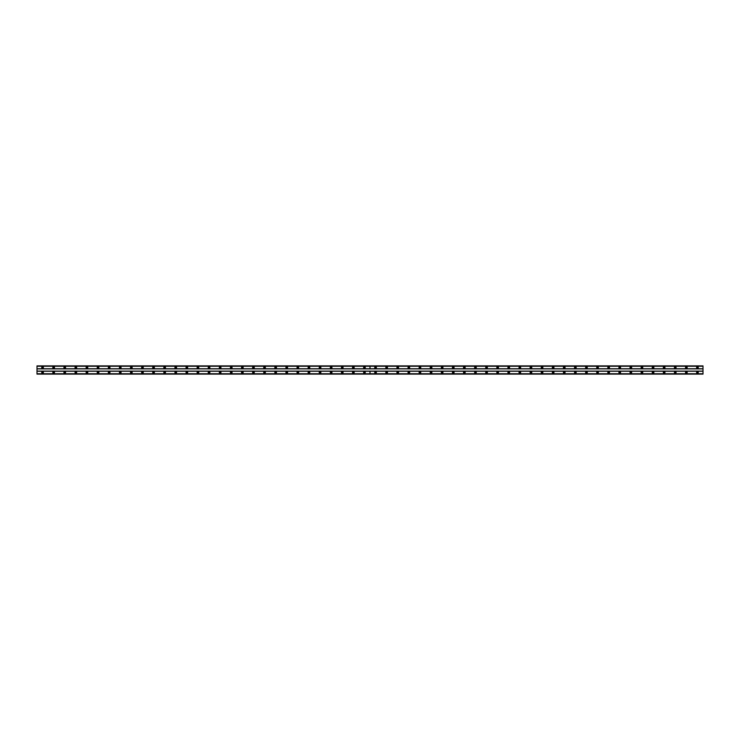 <?xml version="1.0" encoding="UTF-8"?>
<svg xmlns="http://www.w3.org/2000/svg" width="740" height="740" viewBox="0 0 740 740"><rect width="100%" height="100%" fill="white"/><g stroke="black" fill="none" stroke-linecap="round" stroke-linejoin="round"><path stroke-width="1.11" d="M53.65 371.61A0.833 0.833 0 0 0 52.818 372.442A0.833 0.833 0 0 0 53.65 373.275A0.833 0.833 0 0 0 54.483 372.442A0.833 0.833 0 0 0 53.65 371.61M64.75 371.61A0.833 0.833 0 0 0 63.917 372.442A0.833 0.833 0 0 0 64.75 373.275A0.833 0.833 0 0 0 65.583 372.442A0.833 0.833 0 0 0 64.75 371.61M75.85 371.61A0.833 0.833 0 0 0 75.017 372.442A0.833 0.833 0 0 0 75.85 373.275A0.833 0.833 0 0 0 76.683 372.442A0.833 0.833 0 0 0 75.85 371.61M86.95 371.61A0.833 0.833 0 0 0 86.117 372.442A0.833 0.833 0 0 0 86.95 373.275A0.833 0.833 0 0 0 87.783 372.442A0.833 0.833 0 0 0 86.95 371.61M98.05 371.61A0.833 0.833 0 0 0 97.218 372.442A0.833 0.833 0 0 0 98.05 373.275A0.833 0.833 0 0 0 98.883 372.442A0.833 0.833 0 0 0 98.05 371.61M109.15 371.61A0.833 0.833 0 0 0 108.317 372.442A0.833 0.833 0 0 0 109.15 373.275A0.833 0.833 0 0 0 109.983 372.442A0.833 0.833 0 0 0 109.15 371.61M120.25 371.61A0.833 0.833 0 0 0 119.418 372.442A0.833 0.833 0 0 0 120.25 373.275A0.833 0.833 0 0 0 121.083 372.442A0.833 0.833 0 0 0 120.25 371.61M131.35 371.61A0.833 0.833 0 0 0 130.518 372.442A0.833 0.833 0 0 0 131.35 373.275A0.833 0.833 0 0 0 132.183 372.442A0.833 0.833 0 0 0 131.35 371.61M142.45 371.61A0.833 0.833 0 0 0 141.618 372.442A0.833 0.833 0 0 0 142.45 373.275A0.833 0.833 0 0 0 143.282 372.442A0.833 0.833 0 0 0 142.45 371.61M153.55 371.61A0.833 0.833 0 0 0 152.718 372.442A0.833 0.833 0 0 0 153.55 373.275A0.833 0.833 0 0 0 154.383 372.442A0.833 0.833 0 0 0 153.55 371.61M164.65 371.61A0.833 0.833 0 0 0 163.817 372.442A0.833 0.833 0 0 0 164.65 373.275A0.833 0.833 0 0 0 165.483 372.442A0.833 0.833 0 0 0 164.65 371.61M175.75 371.61A0.833 0.833 0 0 0 174.917 372.442A0.833 0.833 0 0 0 175.75 373.275A0.833 0.833 0 0 0 176.583 372.442A0.833 0.833 0 0 0 175.75 371.61M186.85 371.61A0.833 0.833 0 0 0 186.018 372.442A0.833 0.833 0 0 0 186.85 373.275A0.833 0.833 0 0 0 187.683 372.442A0.833 0.833 0 0 0 186.85 371.61M197.95 371.61A0.833 0.833 0 0 0 197.118 372.442A0.833 0.833 0 0 0 197.95 373.275A0.833 0.833 0 0 0 198.783 372.442A0.833 0.833 0 0 0 197.95 371.61M209.05 371.61A0.833 0.833 0 0 0 208.218 372.442A0.833 0.833 0 0 0 209.05 373.275A0.833 0.833 0 0 0 209.883 372.442A0.833 0.833 0 0 0 209.05 371.61M220.15 371.61A0.833 0.833 0 0 0 219.317 372.442A0.833 0.833 0 0 0 220.15 373.275A0.833 0.833 0 0 0 220.983 372.442A0.833 0.833 0 0 0 220.15 371.61M231.25 371.61A0.833 0.833 0 0 0 230.418 372.442A0.833 0.833 0 0 0 231.25 373.275A0.833 0.833 0 0 0 232.083 372.442A0.833 0.833 0 0 0 231.25 371.61M242.35 371.61A0.833 0.833 0 0 0 241.518 372.442A0.833 0.833 0 0 0 242.35 373.275A0.833 0.833 0 0 0 243.183 372.442A0.833 0.833 0 0 0 242.35 371.61M253.45 371.61A0.833 0.833 0 0 0 252.618 372.442A0.833 0.833 0 0 0 253.45 373.275A0.833 0.833 0 0 0 254.282 372.442A0.833 0.833 0 0 0 253.45 371.61M264.55 371.61A0.833 0.833 0 0 0 263.718 372.442A0.833 0.833 0 0 0 264.55 373.275A0.833 0.833 0 0 0 265.382 372.442A0.833 0.833 0 0 0 264.55 371.61M275.65 371.61A0.833 0.833 0 0 0 274.818 372.442A0.833 0.833 0 0 0 275.65 373.275A0.833 0.833 0 0 0 276.483 372.442A0.833 0.833 0 0 0 275.65 371.61M286.75 371.61A0.833 0.833 0 0 0 285.918 372.442A0.833 0.833 0 0 0 286.75 373.275A0.833 0.833 0 0 0 287.582 372.442A0.833 0.833 0 0 0 286.75 371.61M297.85 371.61A0.833 0.833 0 0 0 297.018 372.442A0.833 0.833 0 0 0 297.85 373.275A0.833 0.833 0 0 0 298.683 372.442A0.833 0.833 0 0 0 297.85 371.61M308.95 371.61A0.833 0.833 0 0 0 308.118 372.442A0.833 0.833 0 0 0 308.95 373.275A0.833 0.833 0 0 0 309.782 372.442A0.833 0.833 0 0 0 308.95 371.61M320.05 371.61A0.833 0.833 0 0 0 319.218 372.442A0.833 0.833 0 0 0 320.05 373.275A0.833 0.833 0 0 0 320.882 372.442A0.833 0.833 0 0 0 320.05 371.61M331.15 371.61A0.833 0.833 0 0 0 330.318 372.442A0.833 0.833 0 0 0 331.15 373.275A0.833 0.833 0 0 0 331.983 372.442A0.833 0.833 0 0 0 331.15 371.61M342.25 371.61A0.833 0.833 0 0 0 341.418 372.442A0.833 0.833 0 0 0 342.25 373.275A0.833 0.833 0 0 0 343.082 372.442A0.833 0.833 0 0 0 342.25 371.61M353.35 371.61A0.833 0.833 0 0 0 352.518 372.442A0.833 0.833 0 0 0 353.35 373.275A0.833 0.833 0 0 0 354.183 372.442A0.833 0.833 0 0 0 353.35 371.61M364.45 371.61A0.833 0.833 0 0 0 363.618 372.442A0.833 0.833 0 0 0 364.45 373.275A0.833 0.833 0 0 0 365.282 372.442A0.833 0.833 0 0 0 364.45 371.61M42.55 371.61A0.833 0.833 0 0 0 41.718 372.442A0.833 0.833 0 0 0 42.55 373.275A0.833 0.833 0 0 0 43.383 372.442A0.833 0.833 0 0 0 42.55 371.61M53.65 366.726A0.833 0.833 0 0 0 52.818 367.558A0.833 0.833 0 0 0 53.65 368.391A0.833 0.833 0 0 0 54.483 367.558A0.833 0.833 0 0 0 53.65 366.726M64.75 366.726A0.833 0.833 0 0 0 63.917 367.558A0.833 0.833 0 0 0 64.75 368.391A0.833 0.833 0 0 0 65.583 367.558A0.833 0.833 0 0 0 64.75 366.726M75.85 366.726A0.833 0.833 0 0 0 75.017 367.558A0.833 0.833 0 0 0 75.85 368.391A0.833 0.833 0 0 0 76.683 367.558A0.833 0.833 0 0 0 75.85 366.726M86.95 366.726A0.833 0.833 0 0 0 86.117 367.558A0.833 0.833 0 0 0 86.95 368.391A0.833 0.833 0 0 0 87.783 367.558A0.833 0.833 0 0 0 86.95 366.726M98.05 366.726A0.833 0.833 0 0 0 97.218 367.558A0.833 0.833 0 0 0 98.05 368.391A0.833 0.833 0 0 0 98.883 367.558A0.833 0.833 0 0 0 98.05 366.726M109.15 366.726A0.833 0.833 0 0 0 108.317 367.558A0.833 0.833 0 0 0 109.15 368.391A0.833 0.833 0 0 0 109.983 367.558A0.833 0.833 0 0 0 109.15 366.726M120.25 366.726A0.833 0.833 0 0 0 119.418 367.558A0.833 0.833 0 0 0 120.25 368.391A0.833 0.833 0 0 0 121.083 367.558A0.833 0.833 0 0 0 120.25 366.726M131.35 366.726A0.833 0.833 0 0 0 130.518 367.558A0.833 0.833 0 0 0 131.35 368.391A0.833 0.833 0 0 0 132.183 367.558A0.833 0.833 0 0 0 131.35 366.726M142.45 366.726A0.833 0.833 0 0 0 141.618 367.558A0.833 0.833 0 0 0 142.45 368.391A0.833 0.833 0 0 0 143.282 367.558A0.833 0.833 0 0 0 142.45 366.726M153.55 366.726A0.833 0.833 0 0 0 152.718 367.558A0.833 0.833 0 0 0 153.55 368.391A0.833 0.833 0 0 0 154.383 367.558A0.833 0.833 0 0 0 153.55 366.726M164.65 366.726A0.833 0.833 0 0 0 163.817 367.558A0.833 0.833 0 0 0 164.65 368.391A0.833 0.833 0 0 0 165.483 367.558A0.833 0.833 0 0 0 164.65 366.726M175.75 366.726A0.833 0.833 0 0 0 174.917 367.558A0.833 0.833 0 0 0 175.75 368.391A0.833 0.833 0 0 0 176.583 367.558A0.833 0.833 0 0 0 175.75 366.726M186.85 366.726A0.833 0.833 0 0 0 186.018 367.558A0.833 0.833 0 0 0 186.85 368.391A0.833 0.833 0 0 0 187.683 367.558A0.833 0.833 0 0 0 186.85 366.726M197.95 366.726A0.833 0.833 0 0 0 197.118 367.558A0.833 0.833 0 0 0 197.95 368.391A0.833 0.833 0 0 0 198.783 367.558A0.833 0.833 0 0 0 197.95 366.726M209.05 366.726A0.833 0.833 0 0 0 208.218 367.558A0.833 0.833 0 0 0 209.05 368.391A0.833 0.833 0 0 0 209.883 367.558A0.833 0.833 0 0 0 209.05 366.726M220.15 366.726A0.833 0.833 0 0 0 219.317 367.558A0.833 0.833 0 0 0 220.15 368.391A0.833 0.833 0 0 0 220.983 367.558A0.833 0.833 0 0 0 220.15 366.726M231.25 366.726A0.833 0.833 0 0 0 230.418 367.558A0.833 0.833 0 0 0 231.25 368.391A0.833 0.833 0 0 0 232.083 367.558A0.833 0.833 0 0 0 231.25 366.726M242.35 366.726A0.833 0.833 0 0 0 241.518 367.558A0.833 0.833 0 0 0 242.35 368.391A0.833 0.833 0 0 0 243.183 367.558A0.833 0.833 0 0 0 242.35 366.726M253.45 366.726A0.833 0.833 0 0 0 252.618 367.558A0.833 0.833 0 0 0 253.45 368.391A0.833 0.833 0 0 0 254.282 367.558A0.833 0.833 0 0 0 253.45 366.726M264.55 366.726A0.833 0.833 0 0 0 263.718 367.558A0.833 0.833 0 0 0 264.55 368.391A0.833 0.833 0 0 0 265.382 367.558A0.833 0.833 0 0 0 264.55 366.726M275.65 366.726A0.833 0.833 0 0 0 274.818 367.558A0.833 0.833 0 0 0 275.65 368.391A0.833 0.833 0 0 0 276.483 367.558A0.833 0.833 0 0 0 275.65 366.726M286.75 366.726A0.833 0.833 0 0 0 285.918 367.558A0.833 0.833 0 0 0 286.75 368.391A0.833 0.833 0 0 0 287.582 367.558A0.833 0.833 0 0 0 286.75 366.726M297.85 366.726A0.833 0.833 0 0 0 297.018 367.558A0.833 0.833 0 0 0 297.85 368.391A0.833 0.833 0 0 0 298.683 367.558A0.833 0.833 0 0 0 297.85 366.726M308.95 366.726A0.833 0.833 0 0 0 308.118 367.558A0.833 0.833 0 0 0 308.95 368.391A0.833 0.833 0 0 0 309.782 367.558A0.833 0.833 0 0 0 308.95 366.726M320.05 366.726A0.833 0.833 0 0 0 319.218 367.558A0.833 0.833 0 0 0 320.05 368.391A0.833 0.833 0 0 0 320.882 367.558A0.833 0.833 0 0 0 320.05 366.726M331.15 366.726A0.833 0.833 0 0 0 330.318 367.558A0.833 0.833 0 0 0 331.15 368.391A0.833 0.833 0 0 0 331.983 367.558A0.833 0.833 0 0 0 331.15 366.726M342.25 366.726A0.833 0.833 0 0 0 341.418 367.558A0.833 0.833 0 0 0 342.25 368.391A0.833 0.833 0 0 0 343.082 367.558A0.833 0.833 0 0 0 342.25 366.726M353.35 366.726A0.833 0.833 0 0 0 352.518 367.558A0.833 0.833 0 0 0 353.35 368.391A0.833 0.833 0 0 0 354.183 367.558A0.833 0.833 0 0 0 353.35 366.726M364.45 366.726A0.833 0.833 0 0 0 363.618 367.558A0.833 0.833 0 0 0 364.45 368.391A0.833 0.833 0 0 0 365.282 367.558A0.833 0.833 0 0 0 364.45 366.726M42.55 366.726A0.833 0.833 0 0 0 41.718 367.558A0.833 0.833 0 0 0 42.55 368.391A0.833 0.833 0 0 0 43.383 367.558A0.833 0.833 0 0 0 42.55 366.726M53.65 368.058A0.5 0.5 0 0 1 53.151 367.558A0.5 0.5 0 0 1 53.65 367.059A0.5 0.5 0 0 1 54.15 367.558A0.5 0.5 0 0 1 53.65 368.058M64.75 368.058A0.5 0.5 0 0 1 64.251 367.558A0.5 0.5 0 0 1 64.75 367.059A0.5 0.5 0 0 1 65.25 367.558A0.5 0.5 0 0 1 64.75 368.058M75.85 368.058A0.5 0.5 0 0 1 75.35 367.558A0.5 0.5 0 0 1 75.85 367.059A0.5 0.5 0 0 1 76.35 367.558A0.5 0.5 0 0 1 75.85 368.058M86.95 368.058A0.5 0.5 0 0 1 86.451 367.558A0.5 0.5 0 0 1 86.95 367.059A0.5 0.5 0 0 1 87.45 367.558A0.5 0.5 0 0 1 86.95 368.058M98.05 368.058A0.5 0.5 0 0 1 97.55 367.558A0.5 0.5 0 0 1 98.05 367.059A0.5 0.5 0 0 1 98.55 367.558A0.5 0.5 0 0 1 98.05 368.058M109.15 368.058A0.5 0.5 0 0 1 108.65 367.558A0.5 0.5 0 0 1 109.15 367.059A0.5 0.5 0 0 1 109.65 367.558A0.5 0.5 0 0 1 109.15 368.058M120.25 368.058A0.5 0.5 0 0 1 119.751 367.558A0.5 0.5 0 0 1 120.25 367.059A0.5 0.5 0 0 1 120.749 367.558A0.5 0.5 0 0 1 120.25 368.058M131.35 368.058A0.5 0.5 0 0 1 130.851 367.558A0.5 0.5 0 0 1 131.35 367.059A0.5 0.5 0 0 1 131.85 367.558A0.5 0.5 0 0 1 131.35 368.058M142.45 368.058A0.5 0.5 0 0 1 141.951 367.558A0.5 0.5 0 0 1 142.45 367.059A0.5 0.5 0 0 1 142.95 367.558A0.5 0.5 0 0 1 142.45 368.058M153.55 368.058A0.5 0.5 0 0 1 153.051 367.558A0.5 0.5 0 0 1 153.55 367.059A0.5 0.5 0 0 1 154.049 367.558A0.5 0.5 0 0 1 153.55 368.058M164.65 368.058A0.5 0.5 0 0 1 164.151 367.558A0.5 0.5 0 0 1 164.65 367.059A0.5 0.5 0 0 1 165.149 367.558A0.5 0.5 0 0 1 164.65 368.058M175.75 368.058A0.5 0.5 0 0 1 175.251 367.558A0.5 0.5 0 0 1 175.75 367.059A0.5 0.5 0 0 1 176.25 367.558A0.5 0.5 0 0 1 175.75 368.058M186.85 368.058A0.5 0.5 0 0 1 186.351 367.558A0.5 0.5 0 0 1 186.85 367.059A0.5 0.5 0 0 1 187.35 367.558A0.5 0.5 0 0 1 186.85 368.058M197.95 368.058A0.5 0.5 0 0 1 197.451 367.558A0.5 0.5 0 0 1 197.95 367.059A0.5 0.5 0 0 1 198.45 367.558A0.5 0.5 0 0 1 197.95 368.058M209.05 368.058A0.5 0.5 0 0 1 208.551 367.558A0.5 0.5 0 0 1 209.05 367.059A0.5 0.5 0 0 1 209.549 367.558A0.5 0.5 0 0 1 209.05 368.058M220.15 368.058A0.5 0.5 0 0 1 219.651 367.558A0.5 0.5 0 0 1 220.15 367.059A0.5 0.5 0 0 1 220.649 367.558A0.5 0.5 0 0 1 220.15 368.058M231.25 368.058A0.5 0.5 0 0 1 230.751 367.558A0.5 0.5 0 0 1 231.25 367.059A0.5 0.5 0 0 1 231.75 367.558A0.5 0.5 0 0 1 231.25 368.058M242.35 368.058A0.5 0.5 0 0 1 241.85 367.558A0.5 0.5 0 0 1 242.35 367.059A0.5 0.5 0 0 1 242.85 367.558A0.5 0.5 0 0 1 242.35 368.058M253.45 368.058A0.5 0.5 0 0 1 252.951 367.558A0.5 0.5 0 0 1 253.45 367.059A0.5 0.5 0 0 1 253.95 367.558A0.5 0.5 0 0 1 253.45 368.058M264.55 368.058A0.5 0.5 0 0 1 264.05 367.558A0.5 0.5 0 0 1 264.55 367.059A0.5 0.5 0 0 1 265.05 367.558A0.5 0.5 0 0 1 264.55 368.058M275.65 368.058A0.5 0.5 0 0 1 275.151 367.558A0.5 0.5 0 0 1 275.65 367.059A0.5 0.5 0 0 1 276.15 367.558A0.5 0.5 0 0 1 275.65 368.058M286.75 368.058A0.5 0.5 0 0 1 286.25 367.558A0.5 0.5 0 0 1 286.75 367.059A0.5 0.5 0 0 1 287.25 367.558A0.5 0.5 0 0 1 286.75 368.058M297.85 368.058A0.5 0.5 0 0 1 297.351 367.558A0.5 0.5 0 0 1 297.85 367.059A0.5 0.5 0 0 1 298.35 367.558A0.5 0.5 0 0 1 297.85 368.058M308.95 368.058A0.5 0.5 0 0 1 308.45 367.558A0.5 0.5 0 0 1 308.95 367.059A0.5 0.5 0 0 1 309.45 367.558A0.5 0.5 0 0 1 308.95 368.058M320.05 368.058A0.5 0.5 0 0 1 319.55 367.558A0.5 0.5 0 0 1 320.05 367.059A0.5 0.5 0 0 1 320.55 367.558A0.5 0.5 0 0 1 320.05 368.058M331.15 368.058A0.5 0.5 0 0 1 330.651 367.558A0.5 0.5 0 0 1 331.15 367.059A0.5 0.5 0 0 1 331.65 367.558A0.5 0.5 0 0 1 331.15 368.058M342.25 368.058A0.5 0.5 0 0 1 341.75 367.558A0.5 0.5 0 0 1 342.25 367.059A0.5 0.5 0 0 1 342.75 367.558A0.5 0.5 0 0 1 342.25 368.058M353.35 368.058A0.5 0.5 0 0 1 352.851 367.558A0.5 0.5 0 0 1 353.35 367.059A0.5 0.5 0 0 1 353.85 367.558A0.5 0.5 0 0 1 353.35 368.058M364.45 368.058A0.5 0.5 0 0 1 363.95 367.558A0.5 0.5 0 0 1 364.45 367.059A0.5 0.5 0 0 1 364.95 367.558A0.5 0.5 0 0 1 364.45 368.058M42.55 368.058A0.5 0.5 0 0 1 42.05 367.558A0.5 0.5 0 0 1 42.55 367.059A0.5 0.5 0 0 1 43.05 367.558A0.5 0.5 0 0 1 42.55 368.058M53.65 372.942A0.5 0.5 0 0 1 53.151 372.442A0.5 0.5 0 0 1 53.65 371.943A0.5 0.5 0 0 1 54.15 372.442A0.5 0.5 0 0 1 53.65 372.942M64.75 372.942A0.5 0.5 0 0 1 64.251 372.442A0.5 0.5 0 0 1 64.75 371.943A0.5 0.5 0 0 1 65.25 372.442A0.5 0.5 0 0 1 64.75 372.942M75.85 372.942A0.5 0.5 0 0 1 75.35 372.442A0.5 0.5 0 0 1 75.85 371.943A0.5 0.5 0 0 1 76.35 372.442A0.5 0.5 0 0 1 75.85 372.942M86.95 372.942A0.5 0.5 0 0 1 86.451 372.442A0.5 0.5 0 0 1 86.95 371.943A0.5 0.5 0 0 1 87.45 372.442A0.5 0.5 0 0 1 86.95 372.942M98.05 372.942A0.5 0.5 0 0 1 97.55 372.442A0.5 0.5 0 0 1 98.05 371.943A0.5 0.5 0 0 1 98.55 372.442A0.5 0.5 0 0 1 98.05 372.942M109.15 372.942A0.5 0.5 0 0 1 108.65 372.442A0.5 0.5 0 0 1 109.15 371.943A0.5 0.5 0 0 1 109.65 372.442A0.5 0.5 0 0 1 109.15 372.942M120.25 372.942A0.5 0.5 0 0 1 119.751 372.442A0.5 0.5 0 0 1 120.25 371.943A0.5 0.5 0 0 1 120.749 372.442A0.5 0.5 0 0 1 120.25 372.942M131.35 372.942A0.5 0.5 0 0 1 130.851 372.442A0.5 0.5 0 0 1 131.35 371.943A0.5 0.5 0 0 1 131.85 372.442A0.5 0.5 0 0 1 131.35 372.942M142.45 372.942A0.5 0.5 0 0 1 141.951 372.442A0.5 0.5 0 0 1 142.45 371.943A0.5 0.5 0 0 1 142.95 372.442A0.5 0.5 0 0 1 142.45 372.942M153.55 372.942A0.5 0.5 0 0 1 153.051 372.442A0.5 0.5 0 0 1 153.55 371.943A0.5 0.5 0 0 1 154.049 372.442A0.5 0.5 0 0 1 153.55 372.942M164.65 372.942A0.5 0.5 0 0 1 164.151 372.442A0.5 0.5 0 0 1 164.65 371.943A0.5 0.5 0 0 1 165.149 372.442A0.5 0.5 0 0 1 164.65 372.942M175.75 372.942A0.5 0.5 0 0 1 175.251 372.442A0.5 0.5 0 0 1 175.75 371.943A0.5 0.5 0 0 1 176.25 372.442A0.5 0.5 0 0 1 175.75 372.942M186.85 372.942A0.5 0.5 0 0 1 186.351 372.442A0.5 0.5 0 0 1 186.85 371.943A0.5 0.5 0 0 1 187.35 372.442A0.5 0.5 0 0 1 186.85 372.942M197.95 372.942A0.5 0.5 0 0 1 197.451 372.442A0.5 0.5 0 0 1 197.95 371.943A0.5 0.5 0 0 1 198.45 372.442A0.5 0.5 0 0 1 197.95 372.942M209.05 372.942A0.5 0.5 0 0 1 208.551 372.442A0.5 0.5 0 0 1 209.05 371.943A0.5 0.5 0 0 1 209.549 372.442A0.5 0.5 0 0 1 209.05 372.942M220.15 372.942A0.5 0.5 0 0 1 219.651 372.442A0.5 0.5 0 0 1 220.15 371.943A0.5 0.5 0 0 1 220.649 372.442A0.5 0.5 0 0 1 220.15 372.942M231.25 372.942A0.5 0.5 0 0 1 230.751 372.442A0.5 0.5 0 0 1 231.25 371.943A0.5 0.5 0 0 1 231.75 372.442A0.5 0.5 0 0 1 231.25 372.942M242.35 372.942A0.5 0.5 0 0 1 241.85 372.442A0.5 0.5 0 0 1 242.35 371.943A0.5 0.5 0 0 1 242.85 372.442A0.5 0.5 0 0 1 242.35 372.942M253.45 372.942A0.5 0.5 0 0 1 252.951 372.442A0.5 0.5 0 0 1 253.45 371.943A0.5 0.5 0 0 1 253.95 372.442A0.5 0.5 0 0 1 253.45 372.942M264.55 372.942A0.5 0.5 0 0 1 264.05 372.442A0.5 0.5 0 0 1 264.55 371.943A0.5 0.5 0 0 1 265.05 372.442A0.5 0.5 0 0 1 264.55 372.942M275.65 372.942A0.5 0.5 0 0 1 275.151 372.442A0.5 0.5 0 0 1 275.65 371.943A0.5 0.5 0 0 1 276.15 372.442A0.5 0.5 0 0 1 275.65 372.942M286.75 372.942A0.5 0.5 0 0 1 286.25 372.442A0.5 0.5 0 0 1 286.75 371.943A0.5 0.5 0 0 1 287.25 372.442A0.5 0.5 0 0 1 286.75 372.942M297.85 372.942A0.5 0.5 0 0 1 297.351 372.442A0.5 0.5 0 0 1 297.85 371.943A0.5 0.5 0 0 1 298.35 372.442A0.5 0.5 0 0 1 297.85 372.942M308.95 372.942A0.5 0.5 0 0 1 308.45 372.442A0.5 0.5 0 0 1 308.95 371.943A0.5 0.5 0 0 1 309.45 372.442A0.5 0.5 0 0 1 308.95 372.942M320.05 372.942A0.5 0.5 0 0 1 319.55 372.442A0.5 0.5 0 0 1 320.05 371.943A0.5 0.5 0 0 1 320.55 372.442A0.5 0.5 0 0 1 320.05 372.942M331.15 372.942A0.5 0.5 0 0 1 330.651 372.442A0.5 0.5 0 0 1 331.15 371.943A0.5 0.5 0 0 1 331.65 372.442A0.5 0.5 0 0 1 331.15 372.942M342.25 372.942A0.5 0.5 0 0 1 341.75 372.442A0.5 0.5 0 0 1 342.25 371.943A0.5 0.5 0 0 1 342.75 372.442A0.5 0.5 0 0 1 342.25 372.942M353.35 372.942A0.5 0.5 0 0 1 352.851 372.442A0.5 0.5 0 0 1 353.35 371.943A0.5 0.5 0 0 1 353.85 372.442A0.5 0.5 0 0 1 353.35 372.942M364.45 372.942A0.5 0.5 0 0 1 363.95 372.442A0.5 0.5 0 0 1 364.45 371.943A0.5 0.5 0 0 1 364.95 372.442A0.5 0.5 0 0 1 364.45 372.942M42.55 372.942A0.5 0.5 0 0 1 42.05 372.442A0.5 0.5 0 0 1 42.55 371.943A0.5 0.5 0 0 1 43.05 372.442A0.5 0.5 0 0 1 42.55 372.942M375.55 368.058A0.5 0.5 0 0 1 375.05 367.558A0.5 0.5 0 0 1 375.55 367.059A0.5 0.5 0 0 1 376.05 367.558A0.5 0.5 0 0 1 375.55 368.058M386.65 368.058A0.5 0.5 0 0 1 386.151 367.558A0.5 0.5 0 0 1 386.65 367.059A0.5 0.5 0 0 1 387.15 367.558A0.5 0.5 0 0 1 386.65 368.058M397.75 368.058A0.5 0.5 0 0 1 397.25 367.558A0.5 0.5 0 0 1 397.75 367.059A0.5 0.5 0 0 1 398.25 367.558A0.5 0.5 0 0 1 397.75 368.058M408.85 368.058A0.5 0.5 0 0 1 408.351 367.558A0.5 0.5 0 0 1 408.85 367.059A0.5 0.5 0 0 1 409.35 367.558A0.5 0.5 0 0 1 408.85 368.058M419.95 368.058A0.5 0.5 0 0 1 419.45 367.558A0.5 0.5 0 0 1 419.95 367.059A0.5 0.5 0 0 1 420.45 367.558A0.5 0.5 0 0 1 419.95 368.058M431.05 368.058A0.5 0.5 0 0 1 430.55 367.558A0.5 0.5 0 0 1 431.05 367.059A0.5 0.5 0 0 1 431.55 367.558A0.5 0.5 0 0 1 431.05 368.058M442.15 368.058A0.5 0.5 0 0 1 441.651 367.558A0.5 0.5 0 0 1 442.15 367.059A0.5 0.5 0 0 1 442.65 367.558A0.5 0.5 0 0 1 442.15 368.058M453.25 368.058A0.5 0.5 0 0 1 452.75 367.558A0.5 0.5 0 0 1 453.25 367.059A0.5 0.5 0 0 1 453.75 367.558A0.5 0.5 0 0 1 453.25 368.058M464.35 368.058A0.5 0.5 0 0 1 463.851 367.558A0.5 0.5 0 0 1 464.35 367.059A0.5 0.5 0 0 1 464.85 367.558A0.5 0.5 0 0 1 464.35 368.058M475.45 368.058A0.5 0.5 0 0 1 474.951 367.558A0.5 0.5 0 0 1 475.45 367.059A0.5 0.5 0 0 1 475.95 367.558A0.5 0.5 0 0 1 475.45 368.058M486.55 368.058A0.5 0.5 0 0 1 486.051 367.558A0.5 0.5 0 0 1 486.55 367.059A0.5 0.5 0 0 1 487.049 367.558A0.5 0.5 0 0 1 486.55 368.058M497.65 368.058A0.5 0.5 0 0 1 497.151 367.558A0.5 0.5 0 0 1 497.65 367.059A0.5 0.5 0 0 1 498.149 367.558A0.5 0.5 0 0 1 497.65 368.058M508.75 368.058A0.5 0.5 0 0 1 508.251 367.558A0.5 0.5 0 0 1 508.75 367.059A0.5 0.5 0 0 1 509.25 367.558A0.5 0.5 0 0 1 508.75 368.058M519.85 368.058A0.5 0.5 0 0 1 519.351 367.558A0.5 0.5 0 0 1 519.85 367.059A0.5 0.5 0 0 1 520.35 367.558A0.5 0.5 0 0 1 519.85 368.058M530.95 368.058A0.5 0.5 0 0 1 530.451 367.558A0.5 0.5 0 0 1 530.95 367.059A0.5 0.5 0 0 1 531.449 367.558A0.5 0.5 0 0 1 530.95 368.058M542.05 368.058A0.5 0.5 0 0 1 541.551 367.558A0.5 0.5 0 0 1 542.05 367.059A0.5 0.5 0 0 1 542.549 367.558A0.5 0.5 0 0 1 542.05 368.058M553.15 368.058A0.5 0.5 0 0 1 552.651 367.558A0.5 0.5 0 0 1 553.15 367.059A0.5 0.5 0 0 1 553.649 367.558A0.5 0.5 0 0 1 553.15 368.058M564.25 368.058A0.5 0.5 0 0 1 563.751 367.558A0.5 0.5 0 0 1 564.25 367.059A0.5 0.5 0 0 1 564.75 367.558A0.5 0.5 0 0 1 564.25 368.058M575.35 368.058A0.5 0.5 0 0 1 574.851 367.558A0.5 0.5 0 0 1 575.35 367.059A0.5 0.5 0 0 1 575.85 367.558A0.5 0.5 0 0 1 575.35 368.058M586.45 368.058A0.5 0.5 0 0 1 585.951 367.558A0.5 0.5 0 0 1 586.45 367.059A0.5 0.5 0 0 1 586.949 367.558A0.5 0.5 0 0 1 586.45 368.058M597.55 368.058A0.5 0.5 0 0 1 597.051 367.558A0.5 0.5 0 0 1 597.55 367.059A0.5 0.5 0 0 1 598.049 367.558A0.5 0.5 0 0 1 597.55 368.058M608.65 368.058A0.5 0.5 0 0 1 608.151 367.558A0.5 0.5 0 0 1 608.65 367.059A0.5 0.5 0 0 1 609.149 367.558A0.5 0.5 0 0 1 608.65 368.058M619.75 368.058A0.5 0.5 0 0 1 619.251 367.558A0.5 0.5 0 0 1 619.75 367.059A0.5 0.5 0 0 1 620.25 367.558A0.5 0.5 0 0 1 619.75 368.058M630.85 368.058A0.5 0.5 0 0 1 630.351 367.558A0.5 0.5 0 0 1 630.85 367.059A0.5 0.5 0 0 1 631.35 367.558A0.5 0.5 0 0 1 630.85 368.058M641.95 368.058A0.5 0.5 0 0 1 641.451 367.558A0.5 0.5 0 0 1 641.95 367.059A0.5 0.5 0 0 1 642.449 367.558A0.5 0.5 0 0 1 641.95 368.058M653.05 368.058A0.5 0.5 0 0 1 652.551 367.558A0.5 0.5 0 0 1 653.05 367.059A0.5 0.5 0 0 1 653.549 367.558A0.5 0.5 0 0 1 653.05 368.058M664.15 368.058A0.5 0.5 0 0 1 663.651 367.558A0.5 0.5 0 0 1 664.15 367.059A0.5 0.5 0 0 1 664.649 367.558A0.5 0.5 0 0 1 664.15 368.058M675.25 368.058A0.5 0.5 0 0 1 674.751 367.558A0.5 0.5 0 0 1 675.25 367.059A0.5 0.5 0 0 1 675.75 367.558A0.5 0.5 0 0 1 675.25 368.058M686.35 368.058A0.5 0.5 0 0 1 685.851 367.558A0.5 0.5 0 0 1 686.35 367.059A0.5 0.5 0 0 1 686.85 367.558A0.5 0.5 0 0 1 686.35 368.058M697.45 368.058A0.5 0.5 0 0 1 696.951 367.558A0.5 0.5 0 0 1 697.45 367.059A0.5 0.5 0 0 1 697.949 367.558A0.5 0.5 0 0 1 697.45 368.058M375.55 371.61A0.833 0.833 0 0 0 374.718 372.442A0.833 0.833 0 0 0 375.55 373.275A0.833 0.833 0 0 0 376.382 372.442A0.833 0.833 0 0 0 375.55 371.61M386.65 371.61A0.833 0.833 0 0 0 385.818 372.442A0.833 0.833 0 0 0 386.65 373.275A0.833 0.833 0 0 0 387.483 372.442A0.833 0.833 0 0 0 386.65 371.61M397.75 371.61A0.833 0.833 0 0 0 396.918 372.442A0.833 0.833 0 0 0 397.75 373.275A0.833 0.833 0 0 0 398.582 372.442A0.833 0.833 0 0 0 397.75 371.61M408.85 371.61A0.833 0.833 0 0 0 408.018 372.442A0.833 0.833 0 0 0 408.85 373.275A0.833 0.833 0 0 0 409.683 372.442A0.833 0.833 0 0 0 408.85 371.61M419.95 371.61A0.833 0.833 0 0 0 419.118 372.442A0.833 0.833 0 0 0 419.95 373.275A0.833 0.833 0 0 0 420.783 372.442A0.833 0.833 0 0 0 419.95 371.61M431.05 371.61A0.833 0.833 0 0 0 430.218 372.442A0.833 0.833 0 0 0 431.05 373.275A0.833 0.833 0 0 0 431.882 372.442A0.833 0.833 0 0 0 431.05 371.61M442.15 371.61A0.833 0.833 0 0 0 441.318 372.442A0.833 0.833 0 0 0 442.15 373.275A0.833 0.833 0 0 0 442.983 372.442A0.833 0.833 0 0 0 442.15 371.61M453.25 371.61A0.833 0.833 0 0 0 452.418 372.442A0.833 0.833 0 0 0 453.25 373.275A0.833 0.833 0 0 0 454.082 372.442A0.833 0.833 0 0 0 453.25 371.61M464.35 371.61A0.833 0.833 0 0 0 463.518 372.442A0.833 0.833 0 0 0 464.35 373.275A0.833 0.833 0 0 0 465.183 372.442A0.833 0.833 0 0 0 464.35 371.61M475.45 371.61A0.833 0.833 0 0 0 474.618 372.442A0.833 0.833 0 0 0 475.45 373.275A0.833 0.833 0 0 0 476.283 372.442A0.833 0.833 0 0 0 475.45 371.61M486.55 371.61A0.833 0.833 0 0 0 485.718 372.442A0.833 0.833 0 0 0 486.55 373.275A0.833 0.833 0 0 0 487.382 372.442A0.833 0.833 0 0 0 486.55 371.61M497.65 371.61A0.833 0.833 0 0 0 496.818 372.442A0.833 0.833 0 0 0 497.65 373.275A0.833 0.833 0 0 0 498.483 372.442A0.833 0.833 0 0 0 497.65 371.61M508.75 371.61A0.833 0.833 0 0 0 507.918 372.442A0.833 0.833 0 0 0 508.75 373.275A0.833 0.833 0 0 0 509.582 372.442A0.833 0.833 0 0 0 508.75 371.61M519.85 371.61A0.833 0.833 0 0 0 519.018 372.442A0.833 0.833 0 0 0 519.85 373.275A0.833 0.833 0 0 0 520.683 372.442A0.833 0.833 0 0 0 519.85 371.61M530.95 371.61A0.833 0.833 0 0 0 530.118 372.442A0.833 0.833 0 0 0 530.95 373.275A0.833 0.833 0 0 0 531.783 372.442A0.833 0.833 0 0 0 530.95 371.61M542.05 371.61A0.833 0.833 0 0 0 541.218 372.442A0.833 0.833 0 0 0 542.05 373.275A0.833 0.833 0 0 0 542.883 372.442A0.833 0.833 0 0 0 542.05 371.61M553.15 371.61A0.833 0.833 0 0 0 552.317 372.442A0.833 0.833 0 0 0 553.15 373.275A0.833 0.833 0 0 0 553.982 372.442A0.833 0.833 0 0 0 553.15 371.61M564.25 371.61A0.833 0.833 0 0 0 563.418 372.442A0.833 0.833 0 0 0 564.25 373.275A0.833 0.833 0 0 0 565.082 372.442A0.833 0.833 0 0 0 564.25 371.61M575.35 371.61A0.833 0.833 0 0 0 574.518 372.442A0.833 0.833 0 0 0 575.35 373.275A0.833 0.833 0 0 0 576.183 372.442A0.833 0.833 0 0 0 575.35 371.61M586.45 371.61A0.833 0.833 0 0 0 585.618 372.442A0.833 0.833 0 0 0 586.45 373.275A0.833 0.833 0 0 0 587.283 372.442A0.833 0.833 0 0 0 586.45 371.61M597.55 371.61A0.833 0.833 0 0 0 596.718 372.442A0.833 0.833 0 0 0 597.55 373.275A0.833 0.833 0 0 0 598.383 372.442A0.833 0.833 0 0 0 597.55 371.61M608.65 371.61A0.833 0.833 0 0 0 607.817 372.442A0.833 0.833 0 0 0 608.65 373.275A0.833 0.833 0 0 0 609.482 372.442A0.833 0.833 0 0 0 608.65 371.61M619.75 371.61A0.833 0.833 0 0 0 618.918 372.442A0.833 0.833 0 0 0 619.75 373.275A0.833 0.833 0 0 0 620.582 372.442A0.833 0.833 0 0 0 619.75 371.61M630.85 371.61A0.833 0.833 0 0 0 630.018 372.442A0.833 0.833 0 0 0 630.85 373.275A0.833 0.833 0 0 0 631.683 372.442A0.833 0.833 0 0 0 630.85 371.61M641.95 371.61A0.833 0.833 0 0 0 641.118 372.442A0.833 0.833 0 0 0 641.95 373.275A0.833 0.833 0 0 0 642.783 372.442A0.833 0.833 0 0 0 641.95 371.61M653.05 371.61A0.833 0.833 0 0 0 652.218 372.442A0.833 0.833 0 0 0 653.05 373.275A0.833 0.833 0 0 0 653.883 372.442A0.833 0.833 0 0 0 653.05 371.61M664.15 371.61A0.833 0.833 0 0 0 663.318 372.442A0.833 0.833 0 0 0 664.15 373.275A0.833 0.833 0 0 0 664.982 372.442A0.833 0.833 0 0 0 664.15 371.61M675.25 371.61A0.833 0.833 0 0 0 674.418 372.442A0.833 0.833 0 0 0 675.25 373.275A0.833 0.833 0 0 0 676.082 372.442A0.833 0.833 0 0 0 675.25 371.61M686.35 371.61A0.833 0.833 0 0 0 685.518 372.442A0.833 0.833 0 0 0 686.35 373.275A0.833 0.833 0 0 0 687.183 372.442A0.833 0.833 0 0 0 686.35 371.61M697.45 371.61A0.833 0.833 0 0 0 696.618 372.442A0.833 0.833 0 0 0 697.45 373.275A0.833 0.833 0 0 0 698.283 372.442A0.833 0.833 0 0 0 697.45 371.61M375.55 366.726A0.833 0.833 0 0 0 374.718 367.558A0.833 0.833 0 0 0 375.55 368.391A0.833 0.833 0 0 0 376.382 367.558A0.833 0.833 0 0 0 375.55 366.726M386.65 366.726A0.833 0.833 0 0 0 385.818 367.558A0.833 0.833 0 0 0 386.65 368.391A0.833 0.833 0 0 0 387.483 367.558A0.833 0.833 0 0 0 386.65 366.726M397.75 366.726A0.833 0.833 0 0 0 396.918 367.558A0.833 0.833 0 0 0 397.75 368.391A0.833 0.833 0 0 0 398.582 367.558A0.833 0.833 0 0 0 397.75 366.726M408.85 366.726A0.833 0.833 0 0 0 408.018 367.558A0.833 0.833 0 0 0 408.85 368.391A0.833 0.833 0 0 0 409.683 367.558A0.833 0.833 0 0 0 408.85 366.726M419.95 366.726A0.833 0.833 0 0 0 419.118 367.558A0.833 0.833 0 0 0 419.95 368.391A0.833 0.833 0 0 0 420.783 367.558A0.833 0.833 0 0 0 419.95 366.726M431.05 366.726A0.833 0.833 0 0 0 430.218 367.558A0.833 0.833 0 0 0 431.05 368.391A0.833 0.833 0 0 0 431.882 367.558A0.833 0.833 0 0 0 431.05 366.726M442.15 366.726A0.833 0.833 0 0 0 441.318 367.558A0.833 0.833 0 0 0 442.15 368.391A0.833 0.833 0 0 0 442.983 367.558A0.833 0.833 0 0 0 442.15 366.726M453.25 366.726A0.833 0.833 0 0 0 452.418 367.558A0.833 0.833 0 0 0 453.25 368.391A0.833 0.833 0 0 0 454.082 367.558A0.833 0.833 0 0 0 453.25 366.726M464.35 366.726A0.833 0.833 0 0 0 463.518 367.558A0.833 0.833 0 0 0 464.35 368.391A0.833 0.833 0 0 0 465.183 367.558A0.833 0.833 0 0 0 464.35 366.726M475.45 366.726A0.833 0.833 0 0 0 474.618 367.558A0.833 0.833 0 0 0 475.45 368.391A0.833 0.833 0 0 0 476.283 367.558A0.833 0.833 0 0 0 475.45 366.726M486.55 366.726A0.833 0.833 0 0 0 485.718 367.558A0.833 0.833 0 0 0 486.55 368.391A0.833 0.833 0 0 0 487.382 367.558A0.833 0.833 0 0 0 486.55 366.726M497.65 366.726A0.833 0.833 0 0 0 496.818 367.558A0.833 0.833 0 0 0 497.65 368.391A0.833 0.833 0 0 0 498.483 367.558A0.833 0.833 0 0 0 497.65 366.726M508.75 366.726A0.833 0.833 0 0 0 507.918 367.558A0.833 0.833 0 0 0 508.75 368.391A0.833 0.833 0 0 0 509.582 367.558A0.833 0.833 0 0 0 508.75 366.726M519.85 366.726A0.833 0.833 0 0 0 519.018 367.558A0.833 0.833 0 0 0 519.85 368.391A0.833 0.833 0 0 0 520.683 367.558A0.833 0.833 0 0 0 519.85 366.726M530.95 366.726A0.833 0.833 0 0 0 530.118 367.558A0.833 0.833 0 0 0 530.95 368.391A0.833 0.833 0 0 0 531.783 367.558A0.833 0.833 0 0 0 530.95 366.726M542.05 366.726A0.833 0.833 0 0 0 541.218 367.558A0.833 0.833 0 0 0 542.05 368.391A0.833 0.833 0 0 0 542.883 367.558A0.833 0.833 0 0 0 542.05 366.726M553.15 366.726A0.833 0.833 0 0 0 552.317 367.558A0.833 0.833 0 0 0 553.15 368.391A0.833 0.833 0 0 0 553.982 367.558A0.833 0.833 0 0 0 553.15 366.726M564.25 366.726A0.833 0.833 0 0 0 563.418 367.558A0.833 0.833 0 0 0 564.25 368.391A0.833 0.833 0 0 0 565.082 367.558A0.833 0.833 0 0 0 564.25 366.726M575.35 366.726A0.833 0.833 0 0 0 574.518 367.558A0.833 0.833 0 0 0 575.35 368.391A0.833 0.833 0 0 0 576.183 367.558A0.833 0.833 0 0 0 575.35 366.726M586.45 366.726A0.833 0.833 0 0 0 585.618 367.558A0.833 0.833 0 0 0 586.45 368.391A0.833 0.833 0 0 0 587.283 367.558A0.833 0.833 0 0 0 586.45 366.726M597.55 366.726A0.833 0.833 0 0 0 596.718 367.558A0.833 0.833 0 0 0 597.55 368.391A0.833 0.833 0 0 0 598.383 367.558A0.833 0.833 0 0 0 597.55 366.726M608.65 366.726A0.833 0.833 0 0 0 607.817 367.558A0.833 0.833 0 0 0 608.65 368.391A0.833 0.833 0 0 0 609.482 367.558A0.833 0.833 0 0 0 608.65 366.726M619.75 366.726A0.833 0.833 0 0 0 618.918 367.558A0.833 0.833 0 0 0 619.75 368.391A0.833 0.833 0 0 0 620.582 367.558A0.833 0.833 0 0 0 619.75 366.726M630.85 366.726A0.833 0.833 0 0 0 630.018 367.558A0.833 0.833 0 0 0 630.85 368.391A0.833 0.833 0 0 0 631.683 367.558A0.833 0.833 0 0 0 630.85 366.726M641.95 366.726A0.833 0.833 0 0 0 641.118 367.558A0.833 0.833 0 0 0 641.95 368.391A0.833 0.833 0 0 0 642.783 367.558A0.833 0.833 0 0 0 641.95 366.726M653.05 366.726A0.833 0.833 0 0 0 652.218 367.558A0.833 0.833 0 0 0 653.05 368.391A0.833 0.833 0 0 0 653.883 367.558A0.833 0.833 0 0 0 653.05 366.726M664.15 366.726A0.833 0.833 0 0 0 663.318 367.558A0.833 0.833 0 0 0 664.15 368.391A0.833 0.833 0 0 0 664.982 367.558A0.833 0.833 0 0 0 664.15 366.726M675.25 366.726A0.833 0.833 0 0 0 674.418 367.558A0.833 0.833 0 0 0 675.25 368.391A0.833 0.833 0 0 0 676.082 367.558A0.833 0.833 0 0 0 675.25 366.726M686.35 366.726A0.833 0.833 0 0 0 685.518 367.558A0.833 0.833 0 0 0 686.35 368.391A0.833 0.833 0 0 0 687.183 367.558A0.833 0.833 0 0 0 686.35 366.726M697.45 366.726A0.833 0.833 0 0 0 696.618 367.558A0.833 0.833 0 0 0 697.45 368.391A0.833 0.833 0 0 0 698.283 367.558A0.833 0.833 0 0 0 697.45 366.726M375.55 372.942A0.5 0.5 0 0 1 375.05 372.442A0.5 0.5 0 0 1 375.55 371.943A0.5 0.5 0 0 1 376.05 372.442A0.5 0.5 0 0 1 375.55 372.942M386.65 372.942A0.5 0.5 0 0 1 386.151 372.442A0.5 0.5 0 0 1 386.65 371.943A0.5 0.5 0 0 1 387.15 372.442A0.5 0.5 0 0 1 386.65 372.942M397.75 372.942A0.5 0.5 0 0 1 397.25 372.442A0.5 0.5 0 0 1 397.75 371.943A0.5 0.5 0 0 1 398.25 372.442A0.5 0.5 0 0 1 397.75 372.942M408.85 372.942A0.5 0.5 0 0 1 408.351 372.442A0.5 0.5 0 0 1 408.85 371.943A0.5 0.5 0 0 1 409.35 372.442A0.5 0.5 0 0 1 408.85 372.942M419.95 372.942A0.5 0.5 0 0 1 419.45 372.442A0.5 0.5 0 0 1 419.95 371.943A0.5 0.5 0 0 1 420.45 372.442A0.5 0.5 0 0 1 419.95 372.942M431.05 372.942A0.5 0.5 0 0 1 430.55 372.442A0.5 0.5 0 0 1 431.05 371.943A0.5 0.5 0 0 1 431.55 372.442A0.5 0.5 0 0 1 431.05 372.942M442.15 372.942A0.5 0.5 0 0 1 441.651 372.442A0.5 0.5 0 0 1 442.15 371.943A0.5 0.5 0 0 1 442.65 372.442A0.5 0.5 0 0 1 442.15 372.942M453.25 372.942A0.5 0.5 0 0 1 452.75 372.442A0.5 0.5 0 0 1 453.25 371.943A0.5 0.5 0 0 1 453.75 372.442A0.5 0.5 0 0 1 453.25 372.942M464.35 372.942A0.5 0.5 0 0 1 463.851 372.442A0.5 0.5 0 0 1 464.35 371.943A0.5 0.5 0 0 1 464.85 372.442A0.5 0.5 0 0 1 464.35 372.942M475.45 372.942A0.5 0.5 0 0 1 474.951 372.442A0.5 0.5 0 0 1 475.45 371.943A0.5 0.5 0 0 1 475.95 372.442A0.5 0.5 0 0 1 475.45 372.942M486.55 372.942A0.5 0.5 0 0 1 486.051 372.442A0.5 0.5 0 0 1 486.55 371.943A0.5 0.5 0 0 1 487.049 372.442A0.5 0.5 0 0 1 486.55 372.942M497.65 372.942A0.5 0.5 0 0 1 497.151 372.442A0.5 0.5 0 0 1 497.65 371.943A0.5 0.5 0 0 1 498.149 372.442A0.5 0.5 0 0 1 497.65 372.942M508.75 372.942A0.5 0.5 0 0 1 508.251 372.442A0.5 0.5 0 0 1 508.75 371.943A0.5 0.5 0 0 1 509.25 372.442A0.5 0.5 0 0 1 508.75 372.942M519.85 372.942A0.5 0.5 0 0 1 519.351 372.442A0.5 0.5 0 0 1 519.85 371.943A0.5 0.5 0 0 1 520.35 372.442A0.5 0.5 0 0 1 519.85 372.942M530.95 372.942A0.5 0.5 0 0 1 530.451 372.442A0.5 0.5 0 0 1 530.95 371.943A0.5 0.5 0 0 1 531.449 372.442A0.5 0.5 0 0 1 530.95 372.942M542.05 372.942A0.5 0.5 0 0 1 541.551 372.442A0.5 0.5 0 0 1 542.05 371.943A0.5 0.5 0 0 1 542.549 372.442A0.5 0.5 0 0 1 542.05 372.942M553.15 372.942A0.5 0.5 0 0 1 552.651 372.442A0.5 0.5 0 0 1 553.15 371.943A0.5 0.5 0 0 1 553.649 372.442A0.5 0.5 0 0 1 553.15 372.942M564.25 372.942A0.5 0.5 0 0 1 563.751 372.442A0.5 0.5 0 0 1 564.25 371.943A0.5 0.5 0 0 1 564.75 372.442A0.5 0.5 0 0 1 564.25 372.942M575.35 372.942A0.5 0.5 0 0 1 574.851 372.442A0.5 0.5 0 0 1 575.35 371.943A0.5 0.5 0 0 1 575.85 372.442A0.5 0.5 0 0 1 575.35 372.942M586.45 372.942A0.5 0.5 0 0 1 585.951 372.442A0.5 0.5 0 0 1 586.45 371.943A0.5 0.5 0 0 1 586.949 372.442A0.5 0.5 0 0 1 586.45 372.942M597.55 372.942A0.5 0.5 0 0 1 597.051 372.442A0.5 0.5 0 0 1 597.55 371.943A0.5 0.5 0 0 1 598.049 372.442A0.5 0.5 0 0 1 597.55 372.942M608.65 372.942A0.5 0.5 0 0 1 608.151 372.442A0.5 0.5 0 0 1 608.65 371.943A0.5 0.5 0 0 1 609.149 372.442A0.5 0.5 0 0 1 608.65 372.942M619.75 372.942A0.5 0.5 0 0 1 619.251 372.442A0.5 0.5 0 0 1 619.75 371.943A0.5 0.5 0 0 1 620.25 372.442A0.5 0.5 0 0 1 619.75 372.942M630.85 372.942A0.5 0.5 0 0 1 630.351 372.442A0.5 0.5 0 0 1 630.85 371.943A0.5 0.5 0 0 1 631.35 372.442A0.5 0.5 0 0 1 630.85 372.942M641.95 372.942A0.5 0.5 0 0 1 641.451 372.442A0.5 0.5 0 0 1 641.95 371.943A0.5 0.5 0 0 1 642.449 372.442A0.5 0.5 0 0 1 641.95 372.942M653.05 372.942A0.5 0.5 0 0 1 652.551 372.442A0.5 0.5 0 0 1 653.05 371.943A0.5 0.5 0 0 1 653.549 372.442A0.5 0.5 0 0 1 653.05 372.942M664.15 372.942A0.5 0.5 0 0 1 663.651 372.442A0.5 0.5 0 0 1 664.15 371.943A0.5 0.5 0 0 1 664.649 372.442A0.5 0.5 0 0 1 664.15 372.942M675.25 372.942A0.5 0.5 0 0 1 674.751 372.442A0.5 0.5 0 0 1 675.25 371.943A0.5 0.5 0 0 1 675.75 372.442A0.5 0.5 0 0 1 675.25 372.942M686.35 372.942A0.5 0.5 0 0 1 685.851 372.442A0.5 0.5 0 0 1 686.35 371.943A0.5 0.5 0 0 1 686.85 372.442A0.5 0.5 0 0 1 686.35 372.942M697.45 372.942A0.5 0.5 0 0 1 696.951 372.442A0.5 0.5 0 0 1 697.45 371.943A0.5 0.5 0 0 1 697.949 372.442A0.5 0.5 0 0 1 697.45 372.942M37 374.107L37 365.893L703 365.893L703 374.107L37 374.107M37 371.221L369.982 371.221L369.982 373.746L37 373.746M703 371.11L37 371.11M37 368.89L703 368.89M37 366.254L369.982 366.254L369.982 368.779L37 368.779M703 373.746L370.019 373.746L370.019 371.221L703 371.221M703 368.779L370.019 368.779L370.019 366.254L703 366.254M370 373.774L370 371.203M703 373.811L37 373.811M370 368.798L370 366.226M37 366.189L703 366.189M703 374.042L37 374.042M37 365.958L703 365.958"/></g></svg>
